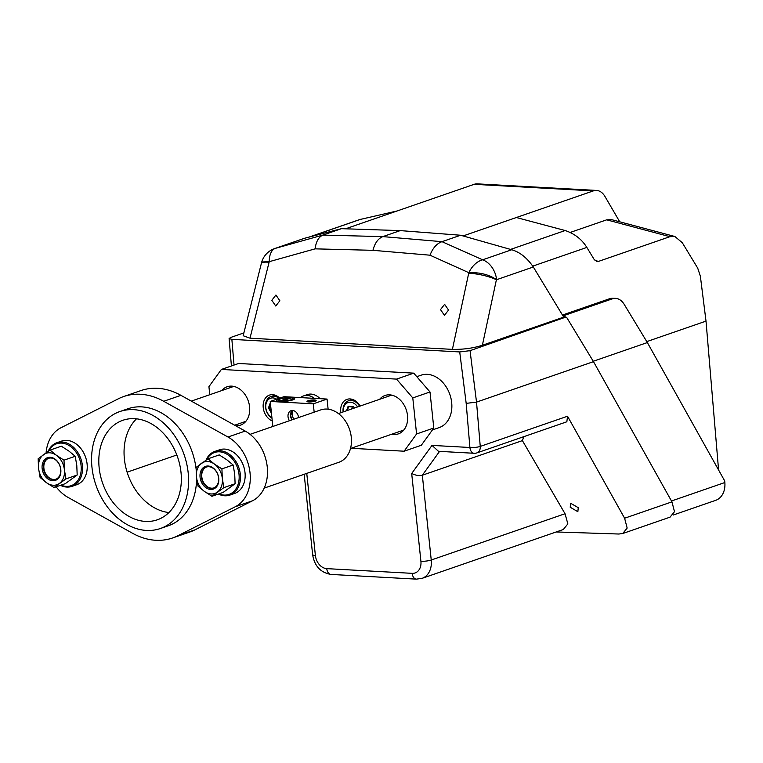 <?xml version="1.0" encoding="UTF-8"?>
<svg xmlns="http://www.w3.org/2000/svg" width="763" height="763" viewBox="0 0 763 763"><rect width="100%" height="100%" fill="white"/><g stroke="black" fill="none" stroke-linecap="round" stroke-linejoin="round"><path stroke-width="1.14" d="M466.183 403.379L469.903 447.49A7.392 4.645 93.2 0 0 474.09 453.279L438.496 451.315L432.011 445.401L469.903 447.49A7.392 1.555 -4.8 0 0 480.251 446.412L567.529 416.226L624.611 518.23L671.955 501.854L593.49 361.643L476.522 402.101L466.183 403.379L459.717 351.943L231.866 339.363L234.031 365.057M432.411 429.931L439.211 427.576A27.716 20.887 -109.1 0 0 451.019 398.534A27.716 20.887 -109.1 0 0 427.309 374.347A27.716 20.887 -109.1 0 0 421.09 375.196L416.798 376.684M459.717 351.943L470.046 350.665L476.522 402.101L480.251 446.412A7.392 5.57 70.9 0 1 476.913 452.888L566.852 421.777L567.529 416.226M468.692 273.278L468.816 272.687C479.87 272.257 489.131 274.594 496.589 279.697L533.318 266.993L562.665 315.386L564.362 315.434L565.44 317.217L563.714 317.122L482.378 345.248C473.337 348.195 463.351 349.568 452.402 349.368L468.692 273.278A20.324 4.54 12.1 0 1 496.398 279.763L496.589 279.697A20.324 15.317 -109.1 0 0 482.645 259.811L442.006 241.671C436.798 243.511 432.793 248.013 430.008 255.195L372.954 250.321C374.805 243.082 378.105 238.523 382.845 236.616L442.006 241.671M565.44 317.217L470.046 350.665M243.883 332.906L230.712 337.456L229.1 338.543L231.866 339.363M249.997 338.19L243.168 335.739L261.356 263.435A20.324 3.968 -165.9 0 1 269.091 262.253L249.997 338.19L452.402 349.368M562.665 315.386L563.714 317.122M533.318 266.993C527.09 257.875 519.889 252.124 511.725 249.749L460.604 235.242L400.241 230.607L341.442 228.671L322.863 235.099C318.629 236.988 316.044 241.575 315.109 248.852L269.244 261.671L269.091 262.253M279.859 300.746L275.758 306.02L271.819 300.298L275.92 295.014L279.859 300.746M440.509 309.606L444.447 315.329L448.549 310.055L444.61 304.332L440.509 309.606M671.955 501.854L674.492 511.696L670 517.171M593.49 361.643L566.585 317.274M306.764 473.384L315.386 555.454A12.933 9.747 -109.1 0 0 326.764 568.635L412.182 573.347A7.392 4.645 93.2 0 0 416.369 579.136L422.092 578.344A20.324 15.317 -109.1 0 0 431.238 560.013L565.04 513.737L567.853 523.895L563.323 529.493M565.04 513.737L522.407 440.613L523.828 436.655M556.198 531.964L618.86 534.024L622.742 533.509L627.157 528.072L624.611 518.23M578.259 507.691L570.629 503.246L570.219 507.252L577.849 511.696L578.259 507.691M412.182 573.347A12.933 9.747 -109.1 0 0 420.909 561.282A7.392 1.431 -6 0 0 431.238 560.013L422.33 475.225C419.412 476.036 415.854 475.463 411.686 473.508L432.011 445.401M439.574 451.381L422.33 475.225L522.407 440.613M564.362 315.434L612.384 298.829L609.523 298.762L562.455 315.043M593.261 361.261L647.358 342.558L624.258 304.456A20.324 12.857 91.3 0 0 615.331 298.352A20.324 12.857 91.3 0 0 612.384 298.829M341.442 228.671L304.408 238.314L275.319 248.366A20.324 15.317 -109.1 0 0 274.575 248.604L304.408 238.314M345.553 228.805L474.147 184.322A20.324 12.761 -86.8 0 1 477.352 183.864L596.513 190.435A20.324 12.761 -86.8 0 1 604.992 196.52L619.737 221.804M463.074 235.948L593.309 190.903A20.324 12.761 -86.8 0 1 596.513 190.435M359.745 219.553L397.18 210.95M647.358 342.558L724.716 480.957L724.85 482.531A20.324 15.317 70.9 0 1 715.656 500.347L673.119 515.063M609.523 298.762A20.324 12.857 -88.7 0 1 612.47 298.295L615.331 298.352M594.987 260.46L598.488 261.394L596.695 261.461L593.986 259.182L586.852 247.422C581.797 239.305 574.568 233.669 565.164 230.531L516.341 217.522M598.488 261.394L669.933 236.683L606.68 219.83L611.716 219.677M646.786 341.605L706.013 321.118L700.367 276.196L697.706 268.128L682.313 242.739L674.874 236.492L669.933 236.683M570.219 232.438L606.68 219.83M718.574 469.97L706.013 321.118M430.008 255.195L468.816 272.687A20.324 13.438 -65.7 0 1 482.645 259.811L511.725 249.749M400.241 230.607L382.845 236.616L322.863 235.099M460.604 235.242L442.235 241.594M274.575 248.604A20.324 20.324 0 0 0 261.738 262.005L269.244 261.671A20.324 11.054 -105.6 0 1 275.319 248.366L323.073 235.023M221.384 369.435L238.6 363.484L413.746 373.145L429.998 391.972L433.794 428.024L421.329 445.258L404.113 451.21L416.579 433.975L412.793 397.924L396.541 379.106L221.384 369.435L208.928 386.669L209.768 394.719M404.113 451.21L351.085 448.282M235.681 425.783A20.324 15.317 -109.1 0 0 240.431 425.172A20.324 15.317 -109.1 0 0 249.587 406.832A20.324 15.317 -109.1 0 0 227.145 386.755A20.324 15.317 -109.1 0 0 221.718 390.589M391.724 434.223A20.324 15.317 -109.1 0 0 398.353 433.889A20.324 15.317 -109.1 0 0 407.509 415.549A20.324 15.317 -109.1 0 0 385.067 395.472A20.324 15.317 -109.1 0 0 379.64 399.307M272.267 420.966A13.858 10.444 70.9 0 1 263.225 407.652A13.858 10.444 70.9 0 1 269.463 395.091A13.858 10.444 70.9 0 1 272.572 394.662A13.858 10.444 70.9 0 1 279.763 398.152M360.05 406.078A13.858 10.444 -109.1 0 0 350.093 398.944A13.858 10.444 -109.1 0 0 346.984 399.364A13.858 10.444 -109.1 0 0 340.861 412.716M320.069 398.677A16.624 12.532 -109.1 0 0 307.317 394.605L303.436 395.949A16.624 12.532 -109.1 0 0 300.488 397.599M413.746 373.145L396.541 379.106M429.998 391.972L412.793 397.924M433.794 428.024L416.579 433.975M56.128 486.823A38.799 29.242 -109.1 0 0 68.231 497.514L132.495 533.242A74.822 56.405 -109.1 0 0 172.562 537.982L189.777 532.03A74.822 56.405 -109.1 0 0 195.061 529.799L252.524 500.786A38.799 29.242 -109.1 0 0 267.25 466.946A38.799 29.242 -109.1 0 0 245.19 431.066L180.926 395.339A74.822 56.405 -109.1 0 0 140.859 390.599L123.644 396.55A74.822 56.405 -109.1 0 0 118.36 398.791L60.897 427.795A38.799 29.242 -109.1 0 0 46.085 452.812M136.491 418.82A52.657 39.695 -109.1 0 0 127.802 474.29A52.657 39.695 -109.1 0 0 168.9 512.545M172.562 537.982A74.822 56.405 -109.1 0 0 177.846 535.75L235.309 506.737A38.799 29.242 -109.1 0 0 250.035 472.898A38.799 29.242 -109.1 0 0 227.984 437.018L163.711 401.29A74.822 56.405 -109.1 0 0 123.644 396.55M160.306 528.54A61.889 46.657 -109.1 0 0 188.165 472.698A61.889 46.657 -109.1 0 0 119.839 411.553A61.889 46.657 -109.1 0 0 91.98 467.395A61.889 46.657 -109.1 0 0 160.306 528.54L168.337 525.764A61.889 46.657 -109.1 0 0 196.616 478.248M196.072 468.749A61.889 46.657 -109.1 0 0 127.869 408.777L119.839 411.553M218.371 494.052A23.09 17.406 -109.1 0 0 224.732 495.788A23.09 17.406 -109.1 0 0 229.911 495.082L234.613 493.451A23.09 17.406 -109.1 0 0 244.456 469.255A23.09 17.406 -109.1 0 0 224.694 449.092A23.09 17.406 -109.1 0 0 219.515 449.798L214.813 451.429A23.09 17.406 -109.1 0 0 206.029 460.137M60.449 485.335A23.09 17.406 -109.1 0 0 66.81 487.071A23.09 17.406 -109.1 0 0 71.989 486.365L76.691 484.734A23.09 17.406 -109.1 0 0 86.534 460.537A23.09 17.406 -109.1 0 0 66.772 440.375A23.09 17.406 -109.1 0 0 61.593 441.081L56.891 442.712A23.09 17.406 -109.1 0 0 48.107 451.419M145.475 521.425A52.657 39.695 -109.1 0 0 157.283 519.813A52.657 39.695 -109.1 0 0 179.734 464.629A52.657 39.695 -109.1 0 0 134.669 418.668A52.657 39.695 -109.1 0 0 122.862 420.279A52.657 39.695 -109.1 0 0 100.42 475.463A52.657 39.695 -109.1 0 0 145.475 521.425M229.911 495.082A23.09 17.406 -109.1 0 0 239.754 470.876A23.09 17.406 -109.1 0 0 219.992 450.723A23.09 17.406 -109.1 0 0 214.813 451.429M218.924 493.861A22.175 16.71 -109.1 0 0 224.064 495.082A22.175 16.71 -109.1 0 0 239.019 474.405A22.175 16.71 -109.1 0 0 219.515 451.82A22.175 16.71 -109.1 0 0 206.639 459.727M196.072 467.461L196.472 477.028L198.046 486.193L204.417 491.429L211.952 496.274L223.178 492.393L235.109 483.732L234.708 474.166L233.144 465.001L226.773 459.755L219.239 454.92L208.013 458.801L196.072 467.461M211.952 496.274L223.883 487.614L222.319 478.449L221.919 468.883L233.144 465.001M221.919 468.883L214.384 464.047L208.013 458.801M223.883 487.614L235.109 483.732M196.472 477.028A16.624 12.532 -109.1 0 0 204.417 491.429A16.624 12.532 -109.1 0 0 217.331 492.145A16.624 12.532 -109.1 0 0 222.319 478.449A16.624 12.532 -109.1 0 0 214.384 464.047A16.624 12.532 -109.1 0 0 201.461 463.332A16.624 12.532 -109.1 0 0 196.472 477.028M200.068 477.228A12.008 9.051 -109.1 0 0 210.626 489.455A12.008 9.051 -109.1 0 0 218.733 478.258A12.008 9.051 -109.1 0 0 208.165 466.021A12.008 9.051 -109.1 0 0 200.068 477.228M201.356 477.066A11.083 8.355 -109.1 0 0 213.592 488.015A11.083 8.355 -109.1 0 0 218.59 478.019A11.083 8.355 70.9 0 0 206.344 467.061A11.083 8.355 70.9 0 0 201.356 477.066M206.582 466.985A11.083 8.355 -109.1 0 0 201.814 476.904A11.083 8.355 -109.1 0 0 213.821 487.929M71.989 486.365A23.09 17.406 -109.1 0 0 81.832 462.159A23.09 17.406 -109.1 0 0 62.07 442.006A23.09 17.406 -109.1 0 0 56.891 442.712M61.002 485.144A22.175 16.71 -109.1 0 0 66.143 486.365A22.175 16.71 -109.1 0 0 81.097 465.688A22.175 16.71 -109.1 0 0 61.593 443.103A22.175 16.71 -109.1 0 0 48.718 451.009M38.15 458.744L38.551 468.31L40.115 477.476L46.486 482.712L54.02 487.557L65.256 483.675L77.187 475.015L76.786 465.449L75.222 456.284L68.851 451.038L61.317 446.202L50.091 450.084L38.15 458.744M54.02 487.557L65.961 478.897L64.397 469.731L63.997 460.165L75.222 456.284M63.997 460.165L56.462 455.33L50.091 450.084M65.961 478.897L77.187 475.015M38.551 468.31A16.624 12.532 -109.1 0 0 46.486 482.712A16.624 12.532 -109.1 0 0 59.409 483.427A16.624 12.532 -109.1 0 0 64.397 469.731A16.624 12.532 -109.1 0 0 56.462 455.33A16.624 12.532 -109.1 0 0 43.539 454.614A16.624 12.532 -109.1 0 0 38.551 468.31M42.146 468.511A12.008 9.051 -109.1 0 0 52.704 480.738A12.008 9.051 -109.1 0 0 60.802 469.541A12.008 9.051 -109.1 0 0 50.244 457.304A12.008 9.051 -109.1 0 0 42.146 468.511M43.434 468.348A11.083 8.355 -109.1 0 0 55.67 479.298A11.083 8.355 -109.1 0 0 60.659 469.302A11.083 8.355 70.9 0 0 48.422 458.344A11.083 8.355 70.9 0 0 43.434 468.348M48.651 458.277A11.083 8.355 -109.1 0 0 43.892 468.186A11.083 8.355 -109.1 0 0 55.899 479.212M264.189 488.11L338.81 462.302A27.716 20.887 -109.1 0 0 350.627 433.26A27.716 20.887 -109.1 0 0 326.917 409.073A27.716 20.887 70.9 0 0 320.698 409.922L250.073 434.347M279.048 398.391A12.008 9.051 -109.1 0 0 270.979 396.512A12.008 9.051 -109.1 0 0 265.572 407.347A12.008 9.051 70.9 0 0 271.981 418.21M271.905 417.533A10.529 7.935 70.9 0 1 265.81 407.728A10.529 7.935 -109.1 0 1 276.702 399.211M270.35 402.711L268.471 407.881L269.196 407.795L271.285 411.581M270.827 407.232L269.196 407.795L270.512 404.199M359.611 406.231A12.008 9.051 -109.1 0 0 348.51 400.794A12.008 9.051 -109.1 0 0 343.102 411.629A12.008 9.051 70.9 0 0 343.14 411.934M357.599 406.927A10.529 7.935 -109.1 0 0 348.071 402.511A10.529 7.935 -109.1 0 0 343.321 411.867M354.423 408.024L353.641 406.612L348.128 406.307L348.691 406.689L347.299 410.494M346.497 410.771L348.128 406.307L353.641 406.956L348.605 406.698M353.641 406.612L354.375 408.043M352.363 406.898L351.59 409.006M314.385 398.362A16.624 12.532 -109.1 0 0 303.436 395.949M328.119 409.178L327.06 399.068L283.989 396.684L270.216 401.452L313.288 403.827L327.06 399.068M314.165 412.182L313.288 403.827M272.849 426.469L270.216 401.452M298.533 417.59A6.743 5.083 -109.1 0 0 298.514 417.351A6.743 5.083 -109.1 0 0 291.065 410.685A6.743 5.083 -109.1 0 0 288.032 416.77A6.743 5.083 -109.1 0 0 289.454 420.728M292.715 399.936A9.003 1.745 174 0 1 282.844 401.5A9.003 1.745 174 0 1 276.759 400.489A9.003 1.745 174 0 1 278.714 399.154A9.003 1.745 174 0 1 288.595 397.59A9.003 1.745 174 0 1 294.671 398.601A9.003 1.745 174 0 1 292.715 399.936M307.966 400.775A4.616 0.897 -6 0 0 307.069 401.624A4.616 0.897 -6 0 0 310.522 401.948A4.616 0.897 -6 0 0 315.148 401.166A4.616 0.897 -6 0 0 316.082 400.67A4.616 0.897 -6 0 0 313.459 399.965A4.616 0.897 -6 0 0 307.966 400.775M280.183 401.481L280.155 400.852A7.315 1.421 174 0 1 278.419 400.108A7.315 1.421 174 0 1 289.072 397.761L289.215 398.582M282.32 400.966A7.315 1.421 -6 0 0 292.973 398.572A7.315 1.421 -6 0 0 291.247 397.885L282.32 400.966L282.348 401.51M289.072 397.761L280.155 400.852M315.329 401.1A3.882 0.753 174 0 0 312.372 400.88A3.882 0.753 174 0 0 308.624 401.529A3.882 0.753 -6 0 0 307.899 401.882M313.631 401.567A3.882 0.753 -6 0 0 309.654 401.977M292.639 410.484A9.242 6.962 -109.1 0 0 293.803 419.221M420.909 561.282L411.686 473.508M482.378 345.248L496.398 279.763M315.109 248.852L372.954 250.321M315.386 555.454A7.392 1.431 174 0 1 312.63 554.644C314.47 566.032 320.574 572.622 330.942 574.425L416.369 579.136M326.764 568.635A7.392 4.645 93.2 0 0 330.942 574.425M593.309 190.903L474.147 184.322M360.785 219.248L309.511 236.978M724.85 482.531L671.469 500.995M532.784 266.115L586.852 247.422M510.552 249.415L565.164 230.531M245.19 431.066L227.984 437.018M252.524 500.786L235.309 506.737M195.061 529.799L177.846 535.75M180.926 395.339L163.711 401.29M268.471 407.881L271.466 413.317M292.105 419.812L290.674 415.816L292.429 410.475A6.743 5.083 -109.1 0 0 290.55 415.902A6.743 5.083 -109.1 0 0 291.981 419.85M474.09 453.279A7.392 7.392 0 0 0 476.913 452.888M229.1 338.562L231.418 365.963M304.179 474.281L312.63 554.644M622.846 533.48L670.086 517.133M422.092 578.344L563.428 529.465M359.869 219.506L308.853 237.15M674.75 236.463L611.592 219.639M261.623 262.129L261.366 263.435M233.783 386.421L191.303 401.109M245.858 421.338L234.661 425.21M391.705 395.129L338.429 413.556M403.789 430.055L350.513 448.482M176.825 454.986L127.116 472.183M274.985 395.129L270.979 396.512M352.516 399.411L348.51 400.794M353.622 406.927L354.261 408.081M278.419 400.108L278.438 401.3M292.973 398.572L293.202 399.755"/></g></svg>

